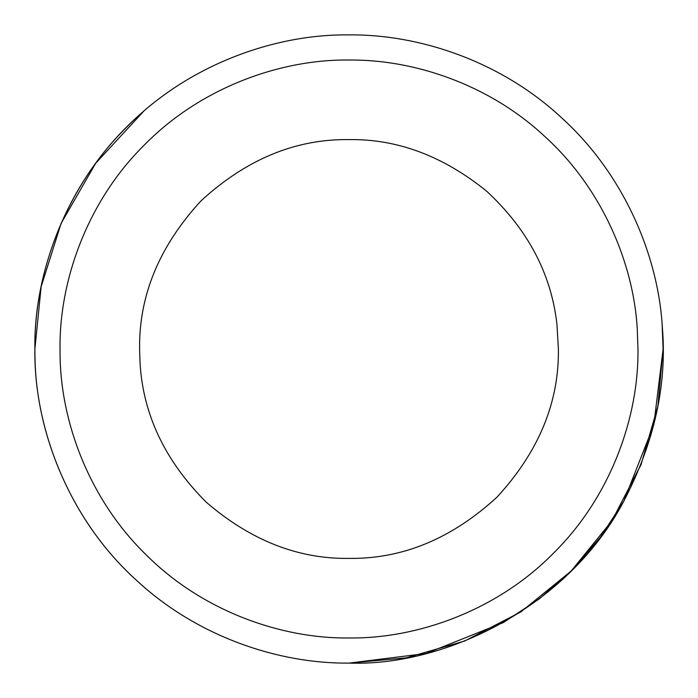 <?xml version="1.0" encoding="UTF-8"?>
<svg xmlns="http://www.w3.org/2000/svg" width="698" height="698" viewBox="0 0 698 698"><rect width="100%" height="100%" fill="white"/><g stroke="black" fill="none" stroke-linecap="round" stroke-linejoin="round"><path stroke-width="1.05" d="M623.82 501.094C569.882 604.276 447.985 666.581 349 663.1C447.985 666.581 569.882 604.276 623.82 501.094L600.437 537.242L572.037 570.161L539.353 598.849L503.363 622.555L426.059 653.503L349 663.1C279.209 663.894 197.455 636.977 136.799 580.579C68.099 518.937 33.635 426.522 34.9 349C33.888 275.344 64.425 188.294 126.896 126.896C188.294 64.425 275.344 33.888 349 34.9C419.088 34.089 501.243 61.276 561.969 118.128C623.558 173.977 658.179 255.075 662.332 327.1C667.236 384.38 654.401 442.375 623.82 501.094L653.799 424.864L663.1 349L662.105 324.003L663.1 349L657.856 406.157L641.043 464.615L611.902 520.883L571.104 571.104L520.883 611.902L464.615 641.043L406.157 657.856L349 663.1C279.209 663.894 197.455 636.977 136.799 580.579C68.099 518.937 33.635 426.522 34.9 349C33.452 268.948 70.664 173.017 143.474 111.479L95.696 163.271L61.136 223.316L41.13 286.765L34.9 349M662.332 327.1L663.004 341.104M349 34.9C275.344 33.888 188.294 64.425 126.896 126.896C64.425 188.294 33.888 275.344 34.9 349L34.926 352.944C34.699 429.593 69.32 519.993 136.799 580.579C70.533 521.04 35.781 432.638 34.996 356.896M349 558.4C298.186 559.124 250.608 540.4 206.259 502.211C164.772 460.645 142.68 413.835 139.993 361.782L139.6 349C138.885 295.559 159.327 246.202 200.928 200.928C246.202 159.327 295.559 138.885 349 139.6C397.441 138.885 443.343 156.099 486.715 191.252C527.845 229.485 551.254 273.825 556.934 324.282L558.4 349C559.115 402.441 538.673 451.798 497.072 497.072C451.798 538.673 402.441 559.115 349 558.4M139.993 361.782L139.6 349C138.885 295.559 159.327 246.202 200.928 200.928C246.202 159.327 295.559 138.885 349 139.6M637.265 328.845L637.972 349C638.897 416.758 610.811 496.854 553.331 553.331C496.854 610.811 416.758 638.897 349 637.972C281.835 638.862 202.568 611.352 146.17 554.831C88.812 499.288 59.993 420.17 60.054 352.63L60.028 349C59.103 281.242 87.189 201.146 144.669 144.669C201.146 87.189 281.242 59.103 349 60.028C413.478 59.286 489.062 84.292 544.937 136.599C601.597 187.98 633.452 262.588 637.265 328.845"/></g></svg>
